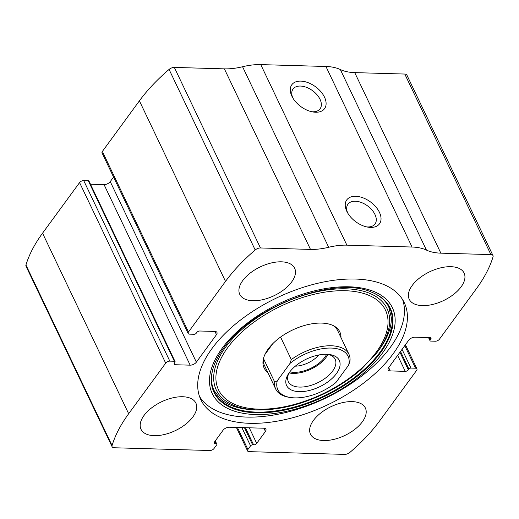 <?xml version="1.0" encoding="UTF-8"?>
<svg xmlns="http://www.w3.org/2000/svg" width="519" height="519" viewBox="0 0 519 519"><rect width="100%" height="100%" fill="white"/><g stroke="black" fill="none" stroke-linecap="round" stroke-linejoin="round"><path stroke-width="0.78" d="M216.131 443.803L215.158 443.777A2.433 1.278 154.5 0 1 214.1 443.265A2.433 1.278 154.5 0 1 214.341 442.162L223.073 430.225A4.866 2.556 154.5 0 1 229.268 427.228L263.808 428.22A4.866 2.556 154.5 0 1 265.923 429.239A4.866 2.556 154.5 0 1 265.443 431.445L256.704 443.382A2.433 1.278 154.5 0 1 253.609 444.88L252.636 444.854A1.622 0.85 154.5 0 0 250.573 445.853L247.913 449.486A3.244 1.706 154.5 0 0 247.595 450.959A3.244 1.706 154.5 0 0 249.003 451.64L344.674 454.391A4.866 2.556 154.5 0 0 349.923 452.38A154.033 80.938 154.5 0 0 379.603 420.954L416.634 370.358A3.244 1.706 154.5 0 0 416.952 368.886A3.244 1.706 154.5 0 0 415.544 368.205L410.983 368.075A1.622 0.85 154.5 0 0 408.92 369.074L408.349 369.852A2.433 1.278 154.5 0 1 405.255 371.351L390.262 370.923A4.866 2.556 154.5 0 1 388.154 369.904A4.866 2.556 154.5 0 1 388.634 367.699L408.758 340.192A4.866 2.556 154.5 0 1 414.947 337.194L429.94 337.622A2.433 1.278 154.5 0 1 430.997 338.135A2.433 1.278 154.5 0 1 430.757 339.238L430.186 340.016A1.622 0.85 154.5 0 0 430.03 340.749A1.622 0.85 154.5 0 0 430.731 341.087L435.292 341.223A3.244 1.706 154.5 0 0 439.418 339.218L476.448 288.622A154.033 80.938 154.5 0 0 493.05 256.821A4.866 2.556 154.5 0 0 493.005 255.614A4.866 2.556 154.5 0 0 490.896 254.595L440.845 253.155A52.698 27.689 154.5 0 1 426.449 250.093A52.698 27.689 154.5 0 0 412.054 247.031L346.88 245.156A52.698 27.689 154.5 0 0 328.683 247.278A52.698 27.689 154.5 0 1 310.492 249.405L260.441 247.965A4.866 2.556 154.5 0 0 255.192 249.976A154.033 80.938 154.5 0 0 225.512 281.402L188.481 331.998A3.244 1.706 154.5 0 0 188.163 333.47A3.244 1.706 154.5 0 0 189.571 334.152L194.132 334.281A1.622 0.85 154.5 0 0 196.195 333.282L196.766 332.504A2.433 1.278 154.5 0 1 199.86 331.005L214.853 331.433A4.866 2.556 154.5 0 1 216.961 332.452A4.866 2.556 154.5 0 1 216.481 334.658L196.357 362.165A4.866 2.556 154.5 0 1 190.168 365.168L175.175 364.734A2.433 1.278 154.5 0 1 174.118 364.221A2.433 1.278 154.5 0 1 174.358 363.118L174.929 362.34A1.622 0.85 154.5 0 0 175.085 361.607A1.622 0.85 154.5 0 0 174.384 361.269L169.823 361.133L83.708 180.593A3.244 1.706 154.5 0 0 79.582 182.591L42.552 233.187A154.033 80.938 154.5 0 0 25.95 264.995A4.866 2.556 154.5 0 0 25.995 266.195L112.11 446.742A4.866 2.556 154.5 0 0 114.219 447.761L209.89 450.511A3.244 1.706 154.5 0 0 214.023 448.513L216.676 444.88A1.622 0.85 154.5 0 0 216.838 444.147A1.622 0.85 154.5 0 0 216.131 443.803L214.95 441.325M169.823 361.133A3.244 1.706 154.5 0 0 165.697 363.138L128.667 413.734A154.033 80.938 154.5 0 0 112.065 445.536A4.866 2.556 154.5 0 0 112.11 446.742M310.492 249.405L224.377 68.858L174.326 67.418A4.866 2.556 154.5 0 0 169.077 69.429A154.033 80.938 154.5 0 0 139.397 100.855L102.366 151.457A3.244 1.706 154.5 0 0 102.048 152.923L188.163 333.47M493.005 255.614L406.89 75.073A4.866 2.556 154.5 0 0 404.781 74.048L354.73 72.615A52.698 27.689 154.5 0 1 340.334 69.546A52.698 27.689 154.5 0 0 325.938 66.484L260.759 64.609A52.698 27.689 154.5 0 0 242.568 66.737A52.698 27.689 154.5 0 1 224.377 68.858M300.773 81.113A20.267 12.339 -143.8 0 1 325.004 98.318A20.267 12.339 -143.8 0 1 313.087 111.994A20.267 12.339 -143.8 0 1 292.119 96.651A20.267 12.339 -143.8 0 1 300.773 81.113M355.71 196.286A20.267 12.339 -143.8 0 1 379.94 213.491A20.267 12.339 -143.8 0 1 368.023 227.166A20.267 12.339 -143.8 0 1 347.055 211.823A20.267 12.339 -143.8 0 1 355.71 196.286M393.155 353.783A112.688 59.211 154.5 0 0 404.269 302.661A112.688 59.211 154.5 0 0 317.297 283.387A112.688 59.211 154.5 0 0 211.96 348.573A112.688 59.211 154.5 0 0 200.847 399.695A112.688 59.211 154.5 0 0 287.818 418.969A112.688 59.211 154.5 0 0 393.155 353.783M144.01 415.498A30.4 15.972 -25.5 0 1 172.425 397.911A30.4 15.972 -25.5 0 1 195.89 403.114A30.4 15.972 -25.5 0 1 175.331 430.621A30.4 15.972 -25.5 0 1 141.012 429.291A30.4 15.972 -25.5 0 1 144.01 415.498M242.756 280.571A30.4 15.972 -25.5 0 1 271.178 262.99A30.4 15.972 -25.5 0 1 294.636 268.187A30.4 15.972 -25.5 0 1 274.077 295.694A30.4 15.972 -25.5 0 1 239.759 294.364A30.4 15.972 -25.5 0 1 242.756 280.571M313.476 420.377A30.4 15.972 -25.5 0 1 341.891 402.789A30.4 15.972 -25.5 0 1 365.357 407.992A30.4 15.972 -25.5 0 1 344.791 435.499A30.4 15.972 -25.5 0 1 310.479 434.169A30.4 15.972 -25.5 0 1 313.476 420.377M412.222 285.45A30.4 15.972 -25.5 0 1 440.637 267.862A30.4 15.972 -25.5 0 1 464.103 273.065A30.4 15.972 -25.5 0 1 443.544 300.572A30.4 15.972 -25.5 0 1 409.225 299.242A30.4 15.972 -25.5 0 1 412.222 285.45M83.708 180.593L88.269 180.722A1.622 0.85 154.5 0 1 88.97 181.06L175.085 361.607M90.481 184.232L104.053 184.621A4.866 2.556 154.5 0 0 110.242 181.618L113.564 177.076M347.698 213.004A16.757 10.205 -143.8 0 1 347.97 204.201A16.757 10.205 -143.8 0 1 355.353 201.229A16.757 10.205 -143.8 0 1 371.915 209.903A16.757 10.205 -143.8 0 1 375.01 223.994A16.757 10.205 -143.8 0 1 366.699 226.907M292.768 97.832A16.757 10.205 -143.8 0 1 293.034 89.028A16.757 10.205 -143.8 0 1 300.417 86.057A16.757 10.205 -143.8 0 1 316.979 94.724A16.757 10.205 -143.8 0 1 320.074 108.821A16.757 10.205 -143.8 0 1 311.763 111.734M402.614 299.632A112.688 59.211 -25.5 0 1 325.082 398.397A112.688 59.211 -25.5 0 1 199.536 396.497M267.81 372.486A41.942 22.038 -25.5 0 1 263.217 359.706A41.942 22.038 -25.5 0 1 268.245 348.963A41.942 22.038 -25.5 0 1 333.944 325.971A41.942 22.038 -25.5 0 1 340.983 337.584M332.926 325.458A40.534 21.298 -25.5 0 1 337.661 330.616L348.943 354.269A40.534 21.298 -25.5 0 1 349.962 361.256L348.625 365.142L335.936 382.477A38.912 20.449 -25.5 0 1 290.763 397.541A38.912 20.449 -25.5 0 1 277.276 380.79L289.965 363.456A38.912 20.449 -25.5 0 1 331.18 348.061A38.912 20.449 -25.5 0 1 348.625 365.142M290.763 397.541L289.245 397.32A40.534 21.298 -25.5 0 1 275.771 389.172L264.489 365.519A40.534 21.298 -25.5 0 1 263.457 358.59M289.485 372.292A29.187 15.336 -25.5 0 1 329.591 354.535A29.187 15.336 -25.5 0 1 335.67 374.614A29.187 15.336 -25.5 0 1 299.93 391.663A29.187 15.336 -25.5 0 1 288.155 374.303A29.187 15.336 -25.5 0 1 289.485 372.292M275.771 389.172A40.534 21.298 -25.5 0 1 274.752 382.192L277.276 380.79M289.965 363.456L291.302 359.57A40.534 21.298 -25.5 0 1 348.943 354.269M291.302 359.57L280.571 337.071M274.752 382.192L263.47 358.545M272.936 343.533L264.956 354.432M327.982 354.36A25.944 13.63 -25.5 0 1 335.177 359.31A25.944 13.63 -25.5 0 1 317.634 382.782A25.944 13.63 -25.5 0 1 288.35 381.647A25.944 13.63 -25.5 0 1 289.031 372.94M327.95 354.354A25.944 13.63 -25.5 0 1 289.051 372.908M326.633 354.289A24.322 12.78 -25.5 0 1 289.823 371.844M318.776 354.977A19.93 10.471 -25.5 0 1 295.305 366.174M128.667 413.734L42.552 233.187M165.697 363.138L79.582 182.591M225.512 281.402L139.397 100.855M255.192 249.976L169.077 69.429M188.481 331.998L102.366 151.457M112.065 445.536L25.95 264.995M490.896 254.595L404.781 74.048M440.845 253.155L354.73 72.615M426.449 250.093L340.334 69.546M412.054 247.031L325.938 66.484M346.88 245.156L260.759 64.609M328.683 247.278L242.568 66.737M260.441 247.965L174.326 67.418M216.481 334.658L214.944 331.44M196.357 362.165L110.242 181.618M190.168 365.168L104.053 184.621M175.175 364.734L174.384 363.079M174.384 361.269L88.269 180.722M215.158 443.777L214.366 442.123M265.443 431.445L263.905 428.22M256.704 443.382L249.276 427.799M253.609 444.88L245.409 427.688M252.636 444.854L244.436 427.662M250.573 445.853L241.86 427.591M247.913 449.486L237.404 427.461M430.186 340.016L429.031 337.597M430.757 339.238L429.992 337.622M390.262 370.923L388.686 367.621M405.255 371.351L397.638 355.385M408.349 369.852L399.948 352.239M408.92 369.074L400.519 351.46M390.846 331.18L389.879 329.156M410.983 368.075L402.056 349.358M415.544 368.205L404.781 345.635M222.087 348.366A99.791 52.438 -25.5 0 1 382.918 296.505A99.791 52.438 -25.5 0 1 301.941 407.143A99.791 52.438 -25.5 0 1 222.087 348.366M372.058 292.372L372.058 292.372A97.65 51.31 -25.5 0 1 324.232 396.62A97.65 51.31 -25.5 0 1 213.121 368.185L213.121 368.185C215.08 361.73 218.551 355.093 223.533 348.262C251.871 306.405 335.741 275.135 372.058 292.372L371.559 292.171C380.005 295.681 385.76 300.683 388.822 307.17L391.294 317.343C391.754 328.125 386.882 340.003 376.677 352.991L360.939 369.612C350.02 379.162 337.454 387.349 323.227 394.181C301.117 404.58 279.923 409.835 259.643 409.939A94.588 49.707 -25.5 0 1 225.642 347.159A94.588 49.707 -25.5 0 1 348.035 288.882A94.588 49.707 -25.5 0 1 375.231 354.808M371.812 292.275A97.248 51.102 -25.5 0 1 323.927 395.984A97.248 51.102 -25.5 0 1 213.199 367.926M227.594 347.795A92.505 48.611 -25.5 0 1 376.677 299.723A92.505 48.611 -25.5 0 1 301.617 402.283A92.505 48.611 -25.5 0 1 227.594 347.795M216.838 444.147L215.281 440.878M247.595 450.959L236.372 427.429M430.03 340.749L428.519 337.584M416.952 368.886L405.436 344.739M259.643 409.939L257.32 409.926C240.81 409.679 228.509 405.988 220.419 398.845L214.068 390.522C210.954 384.06 210.688 376.444 213.277 367.666"/></g></svg>
